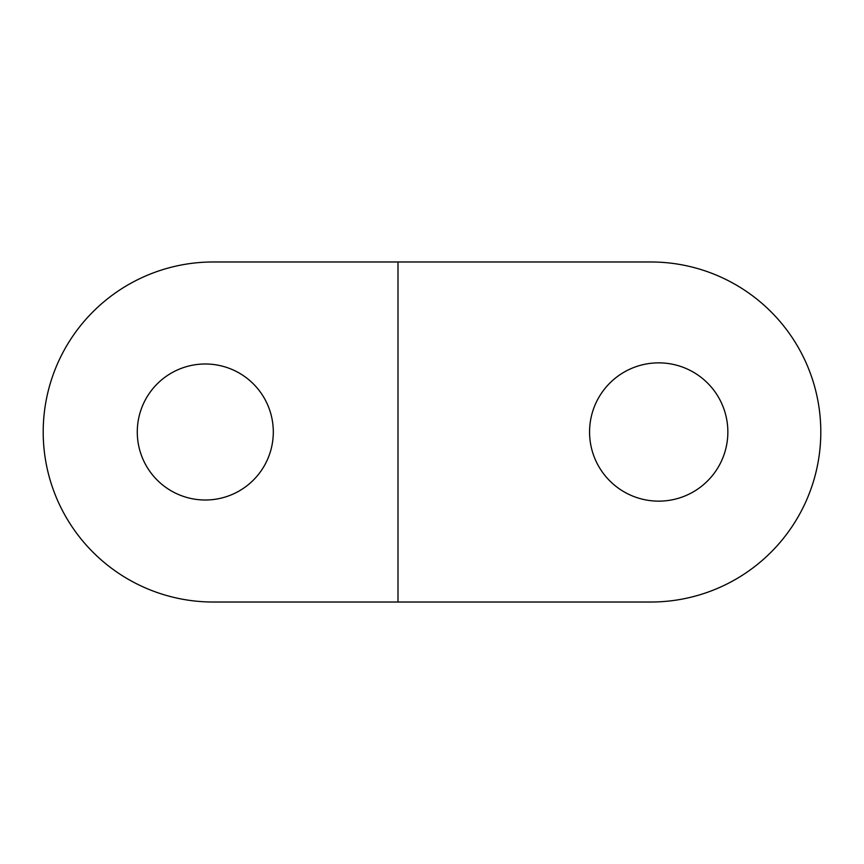 <?xml version="1.0" encoding="UTF-8"?>
<svg xmlns="http://www.w3.org/2000/svg" width="864" height="864" viewBox="0 0 864 864"><rect width="100%" height="100%" fill="white"/><g stroke="black" fill="none" stroke-linecap="round" stroke-linejoin="round"><path stroke-width="1.3" d="M137.279 432A68.008 68.008 0 0 0 205.297 500.008A68.008 68.008 0 0 0 273.305 432A68.008 68.008 0 0 0 205.297 363.992A68.008 68.008 0 0 0 137.279 432M727.855 432A69.142 69.142 0 0 1 658.703 501.142A69.142 69.142 0 0 1 589.561 432A69.142 69.142 0 0 1 658.703 362.858A69.142 69.142 0 0 1 727.855 432M261.976 602.024L213.224 602.024A170.024 170.024 0 0 1 43.2 432A170.024 170.024 0 0 1 213.224 261.976L261.976 261.976M213.224 261.976L397.991 261.976L397.991 602.024L213.224 602.024M397.991 261.976L650.776 261.976A170.024 170.024 0 0 1 820.8 432A170.024 170.024 0 0 1 650.776 602.024L397.991 602.024M602.024 261.976L650.776 261.976M650.776 602.024L602.024 602.024"/></g></svg>
